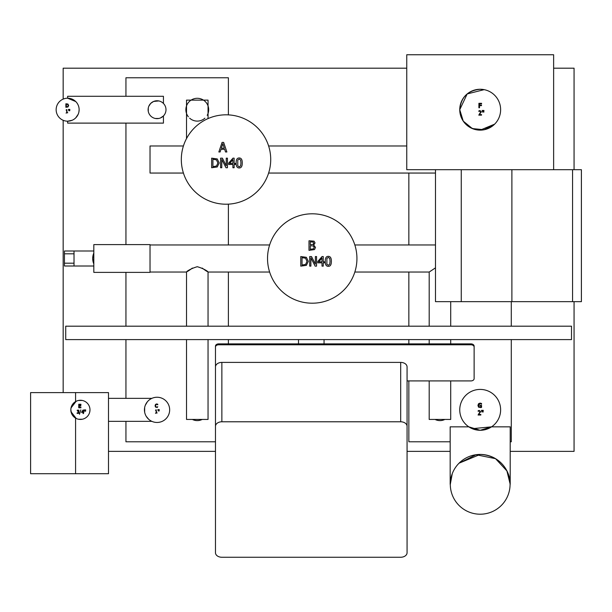 <?xml version="1.0" encoding="UTF-8"?>
<svg xmlns="http://www.w3.org/2000/svg" width="612" height="612" viewBox="0 0 612 612"><rect width="100%" height="100%" fill="white"/><g stroke="black" fill="none" stroke-linecap="round" stroke-linejoin="round"><path stroke-width="0.92" d="M553.631 169.7L553.631 54.743L406.751 54.743L406.751 169.7L581.392 169.7L581.392 301.662L581.4 169.7L581.392 301.662L435.484 301.662L435.484 169.7M511.892 169.7L511.892 301.662M572.557 169.7L572.557 301.662M494.641 124.152L480.191 130.134C467.775 128.925 460.958 122.117 459.75 109.701C460.958 97.285 467.775 90.477 480.191 89.268L484.138 89.65L467.178 93.942L459.75 109.701L463.238 121.115L472.349 128.574L484.13 129.752L494.641 124.152M93.82 253.039L92.703 258.501L93.82 253.039A13.892 13.892 0 0 0 92.703 258.501L93.82 263.956L92.703 258.501A13.892 13.892 0 0 0 93.82 263.956M64.444 253.812L74.021 253.812L74.021 250.997L64.444 250.997L64.444 266.006L93.82 266.006M74.021 253.812L74.021 266.006M330.075 261.339L329.723 258.409L328.315 257.415L326.892 258.425L326.885 264.231L328.315 265.264L329.73 264.254L330.075 261.339M328.315 256.352C330.388 256.352 331.406 258.012 331.375 261.339C331.398 264.721 330.381 266.381 328.315 266.327C326.242 266.35 325.217 264.69 325.247 261.347C325.224 257.95 326.25 256.29 328.315 256.352M322.011 258.065L318.791 261.806L322.011 261.806L322.011 258.065M324.391 261.806L324.391 262.839L323.251 262.839L323.251 266.128L322.011 266.128L322.011 262.839L317.781 262.839L317.781 261.485L322.065 256.55L323.251 256.55L323.251 261.806L324.391 261.806M313.229 242.115L310.269 241.862L310.269 244.662L313.183 244.349L313.719 243.109L313.229 242.115M313.39 245.978L310.269 245.726L310.269 249.268L313.474 248.862L314.163 247.47L313.39 245.978M313.704 245.03L315.494 247.416L314.499 249.581L308.999 250.354L308.999 240.776L314.048 241.166L315.042 242.933L313.704 245.03M305.541 258.226L302.037 257.652L302.037 265.027L305.656 264.392L306.995 261.332L305.541 258.226M306.382 257.308L308.318 261.347L306.367 265.356L300.767 266.128L300.767 256.55L306.382 257.308M316.557 256.55L316.557 266.128L315.126 266.128L310.888 257.866L310.888 266.128L309.703 266.128L309.703 256.55L311.508 256.55L315.371 264.132L315.371 256.55L316.557 256.55M356.934 258.501A44.707 44.707 0 0 1 289.881 297.218A44.707 44.707 0 0 1 289.881 219.785A44.707 44.707 0 0 1 356.934 258.501M68.429 109.403L68.942 109.403L68.842 110.772L68.429 109.403M67.634 104.392L66.348 104.178L66.348 106.886L67.672 106.649L68.162 105.532L67.634 104.392M67.94 104.055L68.651 105.539L67.932 107.008L65.882 107.291L65.882 103.78L67.94 104.055M67.771 112.715L66.058 113.075L66.693 112.715L66.693 110.359L66.058 110.038L66.784 109.548L67.152 112.715L67.771 112.715M69.317 109.403L69.829 109.403L69.73 110.772L69.317 109.403M79.132 109.701A11.498 11.498 0 0 1 61.889 119.654A11.498 11.498 0 0 1 61.889 99.748A11.498 11.498 0 0 1 79.132 109.701L78.902 112.011M482.577 410.338L483.228 410.338L483.098 412.083L482.577 410.338M480.902 407.607L478.53 407.156L477.949 405.412L478.538 403.713L480.083 403.101L481.545 403.484L481.545 404.203L480.015 403.614L478.569 405.396L478.982 406.751L480.053 407.225L480.971 407.079L480.971 405.924L479.938 405.924L479.938 405.404L481.56 405.404L481.56 407.355L480.902 407.607M480.833 414.492L480.833 415.012L478.079 415.012L480.038 411.708L479.273 410.966L478.171 411.348L478.171 410.713L479.318 410.445L480.649 411.677L478.638 414.492L480.833 414.492M481.445 410.338L482.103 410.338L481.973 412.083L481.445 410.338M483.281 110.474L483.939 110.474L483.809 112.21L483.281 110.474M481.583 103.313L481.583 103.841L479.502 103.841L479.502 105.096L481.499 105.096L481.499 105.631L479.502 105.631L479.502 107.781L478.905 107.781L478.905 103.313L481.583 103.313M481.537 114.62L481.537 115.14L478.783 115.14L480.749 111.835L479.976 111.093L478.905 111.483L478.875 110.841L480.022 110.573L481.353 111.805L479.341 114.62L481.537 114.62M482.149 110.474L482.807 110.474L482.677 112.21L482.149 110.474M157.835 409.619L158.355 409.619L158.248 410.989L157.835 409.619M157.284 407.462L155.532 407.102L155.088 405.748L155.532 404.41L156.672 403.928L157.751 404.226L157.751 404.792L156.664 404.325L155.892 404.693L155.578 405.748L155.899 406.812L156.664 407.164L157.751 406.705L157.284 407.462M157.177 412.932L155.463 413.291L156.106 412.932L156.106 410.576L155.463 410.254L156.19 409.765L156.557 412.932L157.177 412.932M158.722 409.619L159.242 409.619L159.135 410.989L158.722 409.619M84.272 409.887L84.785 409.887L84.686 411.249L84.272 409.887M83.018 410.598L81.832 411.968L83.018 411.968L83.018 410.598M83.882 411.968L83.469 413.551L83.018 413.551L83.018 412.343L81.465 412.343L83.033 410.04L83.469 410.04L83.469 411.968L83.882 411.968M78.52 410.484L77.242 410.683L77.211 410.185L78.871 410.162L78.94 413.299L77.112 413.414L77.112 412.909L78.581 413.024L78.558 411.968L77.831 411.845L78.52 410.484M80.945 407.768L78.749 407.768L78.749 404.257L80.945 404.257L80.945 404.67L79.216 404.67L79.216 405.634L80.83 405.634L80.83 406.047L79.216 406.047L79.216 407.355L80.945 407.355L80.945 407.768M80.838 409.887L79.468 414.316L80.838 409.887M85.16 409.887L85.68 409.887L85.573 411.249L85.16 409.887M89.872 411.348L89.987 409.856A9.578 9.578 0 0 1 75.62 418.149A9.578 9.578 0 0 1 75.62 401.556A9.578 9.578 0 0 1 89.987 409.856L89.803 411.746M240.96 162.96L240.608 160.03L239.2 159.036L237.777 160.046L237.77 165.852L239.2 166.885L240.615 165.875L240.96 162.96M239.2 157.972C241.273 157.965 242.291 159.633 242.26 162.96C242.283 166.342 241.258 168.002 239.2 167.948C237.127 167.971 236.102 166.311 236.133 162.968C236.11 159.571 237.135 157.911 239.2 157.972M232.897 159.678L229.676 163.419L232.897 163.419L232.897 159.678M235.276 163.419L235.276 164.452L234.136 164.452L234.136 167.749L232.897 167.749L232.897 164.452L228.666 164.452L228.666 163.106L232.95 158.164L234.136 158.164L234.136 163.419L235.276 163.419M222.829 143.698L221.353 148.211L224.313 148.211L222.829 143.698M220.136 151.975L218.851 151.975L222.08 142.397L223.648 142.397L226.876 151.975L225.53 151.975L224.665 149.297L221.008 149.297L220.136 151.975M216.426 159.847L212.922 159.273L212.922 166.648L216.541 166.005L217.88 162.953L216.426 159.847M217.268 158.929L219.203 162.968L217.252 166.977L211.653 167.749L211.653 158.164L217.268 158.929M227.442 158.164L227.442 167.749L226.012 167.749L221.773 159.487L221.773 167.749L220.588 167.749L220.588 158.164L222.393 158.164L226.256 165.753L226.256 158.164L227.442 158.164M270.718 159.51A44.707 44.707 0 0 1 203.666 198.227A44.707 44.707 0 0 1 203.666 120.801A44.707 44.707 0 0 1 270.718 159.51M150.024 244.609L150.024 272.386L93.82 272.386L93.82 244.609L150.024 244.609M169.662 409.856A12.615 12.615 0 0 1 150.743 420.773A12.615 12.615 0 0 1 150.743 398.932A12.615 12.615 0 0 1 169.662 409.856M151.852 421.347L108.5 421.347M148.777 419.381L146.245 416.367L148.777 419.381M144.654 407.523L144.654 412.182L144.432 409.856M145.281 405.305L147.4 401.724L145.281 405.305M151.34 398.603L150.177 399.276M186.515 138.58L186.515 105.937A11.399 11.399 0 0 0 188.343 116.777M207.981 105.761A11.399 11.399 0 0 1 208.042 105.937L208.042 113.465A11.399 11.399 0 0 0 208.042 105.937L208.042 100.123L186.515 100.123L186.515 105.937A11.399 11.399 0 0 1 207.812 105.34M435.056 419.434A10.764 10.764 0 0 0 444.855 419.434M354.838 272.042L429.196 272.042L435.484 267.849M192.375 268.064C182.567 275.553 186.369 269.808 197.278 266.717C208.187 269.808 211.989 275.553 202.182 268.064M192.375 419.434A10.764 10.764 0 0 0 202.182 419.434M208.042 339.606L208.042 419.434L186.515 419.434L186.515 339.606M450.715 380.916L450.715 419.434L429.196 419.434L429.196 380.916M208.042 118.583L208.042 113.465A11.399 11.399 0 0 1 207.2 115.324M204.89 118.192A11.399 11.399 0 0 1 189.666 118.192M75.766 101.569L67.641 98.203L67.641 96.291L163.435 96.291L163.435 103.443M160.52 117.94L163.435 115.959L163.435 123.111L67.641 123.111L67.641 121.199L72.147 120.273L67.641 121.199M158.814 100.934L153.574 101.462L150.72 103.382L148.808 106.228M148.28 107.934L148.28 111.46M155.272 118.468L158.814 118.468M67.641 98.203L72.147 99.129M77.12 116.204L75.766 117.825L78.206 114.23M165.99 109.701A8.943 8.943 0 0 1 152.579 117.443A8.943 8.943 0 0 1 152.579 101.959A8.943 8.943 0 0 1 165.99 109.701M500.624 109.701A20.433 20.433 0 0 1 469.97 127.395A20.433 20.433 0 0 1 469.97 91.999A20.433 20.433 0 0 1 500.624 109.701M450.302 484.314L452.268 473.665L450.172 484.314L450.172 426.839L468.83 426.839L480.191 430.29L491.551 426.839L510.201 426.839L510.201 484.314L506.904 470.919L495.544 458.671L476.021 454.724L459.054 463.185L480.191 454.433C501.503 455.336 510.714 472.961 510.079 484.314A29.889 29.889 0 0 1 465.242 510.201A29.889 29.889 0 0 1 465.242 458.434A29.889 29.889 0 0 1 510.079 484.314M472.242 428.683L491.551 426.839M500.624 409.856A20.433 20.433 0 0 1 469.97 427.551A20.433 20.433 0 0 1 469.97 392.154A20.433 20.433 0 0 1 500.624 409.856M228.383 114.872L228.383 77.77L125.942 77.77L125.942 96.291M125.942 123.111L125.942 244.609M125.942 272.386L125.942 326.196M125.942 339.606L125.942 398.358M125.942 421.347L125.942 441.788L215.478 441.788M228.383 343.883L228.383 339.606M228.383 326.196L228.383 272.042M228.383 244.961L228.383 204.156M408.854 173.051L408.854 244.961M408.854 272.042L408.854 326.196M408.854 339.606L408.854 343.883M408.854 380.916L408.854 441.788L450.172 441.788M510.201 441.788L511.288 441.788L511.288 339.606M511.288 326.196L511.288 301.662M407.064 366.917L407.064 380.916L470.926 380.916A3.19 2.257 180 0 0 474.124 378.652L474.124 347.042A3.19 2.257 180 0 0 470.926 344.786L218.675 344.786A3.19 2.257 180 0 0 215.478 347.042L215.478 366.917A6.388 4.514 0 0 1 221.865 362.396L400.684 362.396A6.388 4.514 0 0 1 407.064 366.917L407.064 426.296A6.388 4.514 180 0 0 400.684 421.783L221.865 421.783A6.388 4.514 180 0 0 215.478 426.296L215.478 552.735A6.388 4.514 180 0 0 221.865 557.257L400.684 557.257A6.388 4.514 180 0 0 407.064 552.735L407.064 426.296M215.478 366.917L215.478 426.296M474.124 347.042L474.124 346.14A3.19 2.257 180 0 0 470.926 343.883L218.675 343.883A3.19 2.257 180 0 0 215.478 346.14L215.478 347.042M324.046 339.606L571.509 339.606L571.509 326.196L65.721 326.196L65.721 339.606L324.046 339.606L324.046 343.883M298.503 339.606L298.503 343.883M406.751 68.192L63.166 68.192L63.166 99.113M63.166 120.289L63.166 392.613M574.064 169.7L574.064 68.192L553.631 68.192M510.201 451.365L574.064 451.365L574.064 301.662M108.5 451.365L215.478 451.365M407.064 451.365L450.172 451.365M183.416 173.051L150.024 173.051L150.024 145.977L183.416 145.977M73.639 416.627L76.186 418.455L71.03 411.777L70.831 409.856L71.604 413.62M89.245 413.559L89.604 412.534M82.268 419.251L78.558 419.251L82.268 419.251M76.73 418.7L75.574 418.126L75.574 473.719L30.6 473.719L30.6 392.613L108.5 392.613L108.5 473.719L75.574 473.719M75.574 401.587L76.73 401.005L75.574 401.587L75.574 392.613M78.558 400.455L82.268 400.455L78.558 400.455M89.811 407.997L89.245 406.146M76.186 401.258L71.03 407.929L70.831 409.856L71.023 407.936L76.186 401.258M461.264 169.7L461.264 301.662M64.444 263.191L74.021 263.191M221.865 362.396L221.865 421.783M400.684 362.396L400.684 421.783M218.675 343.883L218.675 344.786M470.926 343.883L470.926 344.786M581.4 169.7L581.4 301.662M74.021 250.997L93.82 250.997M435.484 244.961L354.838 244.961M269.624 244.961L150.024 244.961M269.624 272.042L208.042 272.042L208.042 326.196M186.515 326.196L186.515 272.042L150.024 272.042M429.196 272.042L429.196 326.196M429.196 339.606L429.196 343.883M450.715 301.662L450.715 326.196M450.715 339.606L450.715 343.883M406.751 145.977L268.622 145.977M435.484 173.051L268.622 173.051M151.852 398.358L108.5 398.358"/></g></svg>
